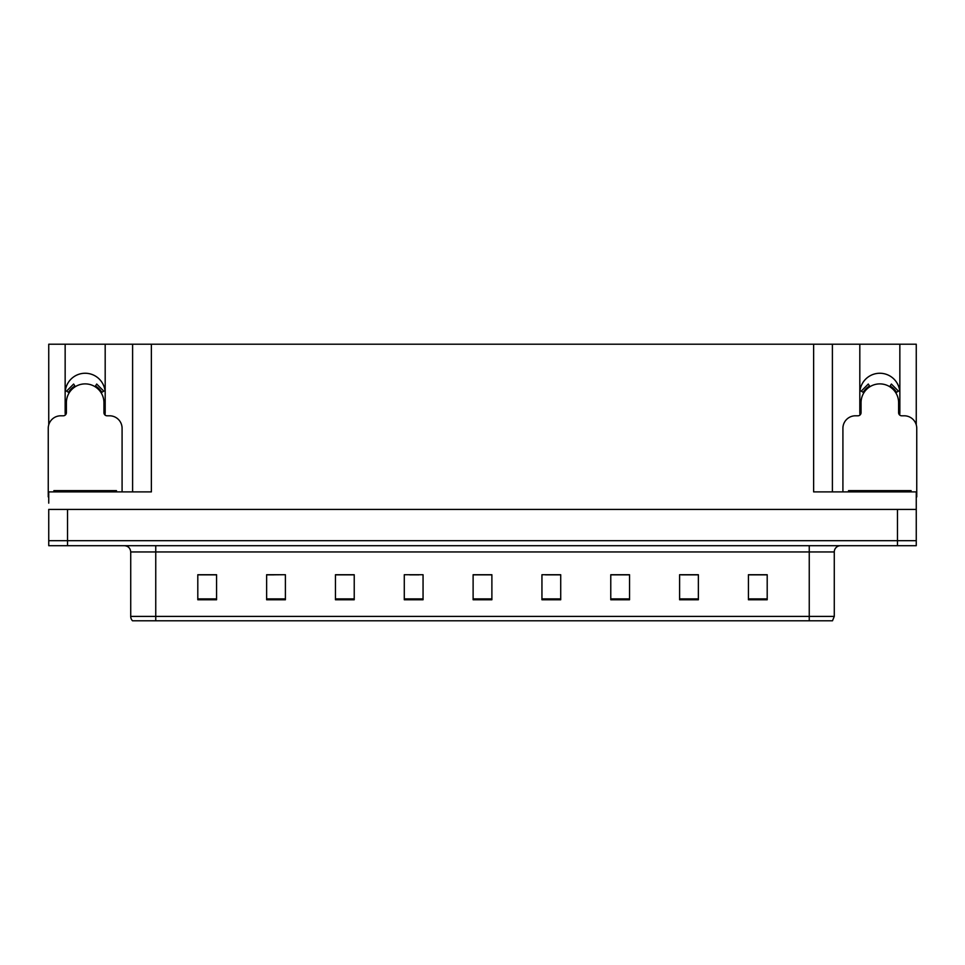 <?xml version="1.0" encoding="UTF-8"?>
<svg xmlns="http://www.w3.org/2000/svg" width="965" height="965" viewBox="0 0 965 965"><rect width="100%" height="100%" fill="white"/><g stroke="black" fill="none" stroke-linecap="round" stroke-linejoin="round"><path stroke-width="1.45" d="M899.633 414.986A20.024 20.024 0 0 0 899.85 412.043L899.85 344.216L916.255 344.216L916.255 424.805M104.968 414.986A20.024 20.024 0 0 0 105.185 412.043L105.185 344.216L132.603 344.216L132.603 491.885M899.85 393.274A20.024 20.024 0 0 0 879.827 373.25A20.024 20.024 0 0 0 859.815 393.274M65.15 393.274A20.024 20.024 0 0 1 85.173 373.25A20.024 20.024 0 0 1 105.185 393.274M132.603 344.216L813.628 344.216L813.628 491.885L916.255 491.885L916.255 509.411L48.745 509.411L48.745 540.69L67.526 540.69L48.745 540.69L48.745 545.695L67.526 545.695L67.526 540.69L897.474 540.69L67.526 540.69L67.526 509.411M48.745 503.151L48.745 491.885L151.372 491.885L151.372 344.216M65.367 414.986A20.024 20.024 0 0 1 65.15 412.043L65.15 344.216L48.745 344.216L48.745 424.805M67.526 545.695L916.255 545.695L916.255 540.69L897.474 540.69L916.255 540.69L916.255 503.151M813.628 344.216L832.397 344.216L832.397 491.885M832.397 344.216L859.815 344.216L859.815 412.043A20.024 20.024 0 0 0 860.032 414.986M899.85 344.216L859.815 344.216M65.15 344.216L105.185 344.216M834.279 616.406L832.493 620.784L809.249 620.784L809.249 616.406L834.279 616.406L834.279 551.956A6.26 6.26 0 0 1 840.539 545.695M130.721 616.406L155.751 616.406L155.751 620.784L809.249 620.784L132.507 620.784A6.26 6.26 0 0 1 130.721 616.406L130.721 551.956C130.347 548.156 128.261 546.069 124.461 545.695M767.199 599.76L767.199 574.73L748.43 574.73L748.43 599.76L767.199 599.76M698.371 599.76L698.371 574.73L679.601 574.73L679.601 599.76L698.371 599.76M629.542 599.76L629.542 574.73L610.773 574.73L610.773 599.76L629.542 599.76M560.713 599.76L560.713 574.73L541.944 574.73L541.944 599.76L560.713 599.76M216.57 599.76L216.57 574.73L197.801 574.73L197.801 599.76L216.57 599.76M285.399 599.76L285.399 574.73L266.63 574.73L266.63 599.76L285.399 599.76M354.227 599.76L354.227 574.73L335.458 574.73L335.458 599.76L354.227 599.76M423.056 599.76L423.056 574.73L404.287 574.73L404.287 599.76L423.056 599.76M491.885 599.76L491.885 574.73L473.115 574.73L473.115 599.76L491.885 599.76M621.026 574.863L615.296 574.863M696.501 574.863L690.807 574.863M681.423 574.863L698.371 574.863M748.43 574.863L766.282 574.863M756.898 574.863L751.204 574.863M409.643 574.863L419.027 574.863M349.246 574.863L343.516 574.863M266.63 574.863L283.119 574.73M273.734 574.863L268.041 574.863M213.337 574.863L207.644 574.863M198.259 574.863L216.57 574.863M560.629 574.863L554.899 574.73M545.514 574.863L560.713 574.863M485.118 574.863L479.424 574.863M491.885 574.863L473.115 574.863M354.227 574.863L335.458 574.863M629.542 574.863L610.773 574.863M122.085 491.885L122.085 428.315A12.509 12.509 0 0 0 109.576 415.794L107.067 415.794A3.124 3.124 0 0 1 103.943 412.67L103.943 402.658A18.769 18.769 0 0 0 85.173 383.889A18.769 18.769 0 0 0 66.392 402.658L66.392 412.67A3.124 3.124 0 0 1 63.268 415.794L60.759 415.794A12.509 12.509 0 0 0 48.25 428.315L48.25 496.891A12.509 12.509 0 0 1 48.745 496.903M95.052 386.7L96.705 384.046L103.786 391.127L101.12 392.767M69.215 392.767L66.549 391.127L73.63 384.046L75.282 386.7M53.883 491.885L53.883 490.63L116.451 490.63L116.451 491.885M916.255 496.903A12.509 12.509 0 0 1 916.75 496.891L916.75 428.315A12.509 12.509 0 0 0 904.241 415.794L901.732 415.794A3.124 3.124 0 0 1 898.608 412.67L898.608 402.658A18.769 18.769 0 0 0 879.827 383.889A18.769 18.769 0 0 0 861.057 402.658L861.057 412.67A3.124 3.124 0 0 1 857.933 415.794L855.424 415.794A12.509 12.509 0 0 0 842.915 428.315L842.915 491.885M889.718 386.7L891.371 384.046L898.451 391.127L895.785 392.767M863.88 392.767L861.214 391.127L868.295 384.046L869.948 386.7M848.549 491.885L848.549 490.63L911.117 490.63L911.117 491.885M897.474 509.411L897.474 545.695M809.249 545.695L809.249 551.956L130.721 551.956M834.279 551.956L809.249 551.956L809.249 616.406L155.751 616.406L155.751 545.695M491.885 598.891L473.115 598.891M423.056 598.891L404.287 598.891M354.227 598.891L335.458 598.891M285.399 598.891L266.63 598.891M216.57 598.891L197.801 598.891M560.713 598.891L541.944 598.891M629.542 598.891L610.773 598.891M698.371 598.891L679.601 598.891M767.199 598.891L748.43 598.891M101.844 392.333A19.614 19.614 0 0 0 95.499 385.988M74.836 385.988A19.614 19.614 0 0 0 68.491 392.333M101.301 392.659A18.974 18.974 0 0 0 95.161 386.531M75.174 386.531A18.974 18.974 0 0 0 69.034 392.659M113.327 490.63L113.327 491.885M57.007 490.63L57.007 491.885M896.509 392.333A19.614 19.614 0 0 0 890.164 385.988M869.501 385.988A19.614 19.614 0 0 0 863.156 392.333M895.966 392.659A18.974 18.974 0 0 0 889.827 386.531M869.839 386.531A18.974 18.974 0 0 0 863.699 392.659M907.993 490.63L907.993 491.885M851.673 490.63L851.673 491.885"/></g></svg>
